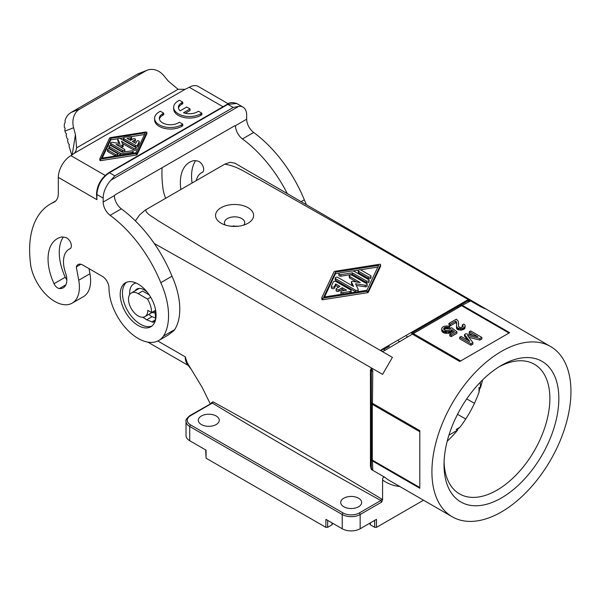 <?xml version="1.0" encoding="UTF-8"?>
<svg xmlns="http://www.w3.org/2000/svg" width="601" height="601" viewBox="0 0 601 601"><rect width="100%" height="100%" fill="white"/><g stroke="black" fill="none" stroke-linecap="round" stroke-linejoin="round"><path stroke-width="0.9" d="M336.147 288.991L336.147 290.546A1.585 0.917 0 0 0 337.123 291.387A1.585 0.917 0 0 0 338.851 291.192L342.217 289.246L342.217 287.699L338.851 289.637A1.585 0.917 0 0 1 337.123 289.832A1.585 0.917 0 0 1 336.147 288.991A1.585 0.917 0 0 1 336.613 288.345L339.978 286.399L335.689 283.927L334.487 286.467A1.585 0.917 0 0 1 332.744 287.135A1.585 0.917 0 0 1 331.369 286.234A1.585 0.917 0 0 1 331.421 285.993L333.345 281.922A1.585 0.917 0 0 1 335.997 281.516L350.683 289.99A1.585 0.917 0 0 1 351.142 290.636A1.585 0.917 0 0 1 349.97 291.523L342.923 292.634A1.585 0.917 0 0 1 340.925 291.748A1.585 0.917 0 0 1 342.097 290.861L346.507 290.17L342.217 287.699M461.403 327.402L463.086 326.426L463.086 325.622L462.244 324.968L463.784 324.082L464.904 324.893L465.182 326.351L463.363 328.048L461.26 328.612L457.894 328.131L456.497 326.508L456.632 322.707L455.798 321.084L450.329 324.247L448.924 323.436L456.354 319.146L458.315 321.25L458.601 326.591L459.998 327.402L461.403 327.402M450.329 324.247L450.329 325.795L448.924 324.991L448.924 323.436M371.365 467.48L371.373 371.471L371.373 458.796L372.447 460.929L371.373 458.796L371.125 466.782L371.741 468.968L370.441 466.188L371.373 469.524L384.828 477.292C383.265 477.006 382.521 477.908 382.582 479.996L382.582 499.822L381.688 499.04C325.472 465.159 269.263 432.758 213.055 401.844L212.341 403.076C267.212 436.303 323.383 468.78 380.831 500.513L381.688 499.04M321.828 297.848L321.828 299.163A0.796 0.458 0 0 0 322.805 299.726L367.301 292.725A1.585 0.917 0 0 0 368.413 292.078L380.546 266.386A0.796 0.458 0 0 0 380.546 266.145M380.546 264.838A0.796 0.458 0 0 0 379.569 264.275L335.073 271.276A1.585 0.917 0 0 0 333.961 271.915L321.828 297.608A0.796 0.458 0 0 0 322.805 298.171L367.301 291.169A1.585 0.917 0 0 0 368.413 290.523L380.546 264.838L380.546 266.386M423.532 500.205L376.526 527.34L376.466 519.354L360.157 528.767A12.689 7.325 180 0 1 342.217 528.767L325.907 519.354L325.847 527.34L206.098 458.21L206.038 450.141L189.728 440.728A12.689 7.325 180 0 1 186.017 435.552L186.017 421.309C185.386 420.167 186.716 418.251 189.991 415.546A1.27 0.729 60 0 1 190.63 415.614L212.341 403.076L211.402 403.617L211.409 402.753L211.394 403.188M366.7 283.702L352.013 275.228A1.585 0.917 0 0 0 350.285 275.025A1.585 0.917 0 0 0 349.309 275.874A1.585 0.917 0 0 0 349.774 276.52L360.269 282.583L352.411 281.366A0.796 0.458 0 0 0 351.435 281.929L353.546 286.467L337.92 277.444A1.585 0.917 0 0 0 336.192 277.249A1.585 0.917 0 0 0 335.215 278.09A1.585 0.917 0 0 0 335.674 278.736L355.484 290.178A1.585 0.917 0 0 0 357.212 290.373A1.585 0.917 0 0 0 358.196 289.532A1.585 0.917 0 0 0 358.136 289.291L355.567 283.747L365.168 285.235A1.585 0.917 0 0 0 367.166 284.348A1.585 0.917 0 0 0 366.7 283.702M238.507 226.201L230.544 226.186M243.893 225.029A10.149 5.86 0 0 0 244.727 222.701A10.149 5.86 0 0 0 241.752 218.561A10.149 5.86 0 0 0 227.403 218.561A10.149 5.86 0 0 0 224.428 222.701A10.149 5.86 0 0 0 225.27 225.029M444.304 326.268L446.828 325.945L449.766 326.508L448.504 327.402L445.844 327.154L444.162 327.8L443.741 329.34L445.281 330.558L448.924 330.558L450.187 329.506L450.187 328.529L451.591 327.725L456.918 331.767L451.171 335.088L449.766 334.276L454.394 331.609L451.727 329.581L450.893 330.881L448.369 331.85L443.741 331.286L442.058 329.987L441.637 328.454L442.757 326.997L444.304 326.268M456.497 326.508L456.497 328.063L457.338 329.356L461.26 330.167L464.768 328.627L465.182 326.351M464.768 328.627L464.768 327.079M354.59 271.532L368.646 279.645A1.585 0.917 0 0 1 369.112 280.299A1.585 0.917 0 0 1 368.128 281.14A1.585 0.917 0 0 1 366.4 280.945L352.344 272.824L340.895 274.627A1.585 0.917 0 0 1 338.896 273.748A1.585 0.917 0 0 1 340.068 272.862L351.525 271.059A3.17 1.833 0 0 1 354.59 271.532M462.522 329.926L462.522 328.371M461.26 330.167L461.26 328.612M338.896 273.748L338.896 275.296A1.585 0.917 0 0 0 340.895 276.182L352.344 274.379L366.4 282.5A1.585 0.917 0 0 0 368.128 282.695A1.585 0.917 0 0 0 369.112 281.846L369.112 280.299M464.205 329.115L464.205 327.56M342.217 289.246L344.388 290.501M349.309 275.874L349.309 277.429A1.585 0.917 0 0 0 349.774 278.075L356.596 282.012M371.478 468.72L371.373 469.524L372.778 470.102L372.447 460.929L419.806 488.275L419.806 430.639L419.806 431.743L372.297 404.315L372.447 403.294L371.373 403.016L372.297 404.315L372.447 403.294L419.806 430.639M419.806 488.275L419.806 487.516L372.297 460.088L372.447 460.929M441.637 328.935L442.058 331.542L442.621 332.188L442.621 330.633M442.058 331.542L442.058 329.987M190.885 368.901L187.722 364.717A20.299 11.72 -60 0 1 185.243 356.836L187.249 362.756L202.169 387.36L210.26 403.849M360.983 270.044L370.539 275.566A1.585 0.917 0 0 1 371.005 276.212A1.585 0.917 0 0 1 370.028 277.061A1.585 0.917 0 0 1 368.3 276.858L358.744 271.344A1.585 0.917 0 0 1 358.279 270.698A1.585 0.917 0 0 1 359.255 269.849A1.585 0.917 0 0 1 360.983 270.044M370.441 370.178L371.373 371.471L372.778 370.885L371.373 367.91L370.441 370.178L370.441 466.188M371.313 369.352L371.373 371.471L371.373 367.91L382.582 374.385L225.067 283.319L154.284 243.525M221.123 207.683A19.029 10.983 0 0 0 221.123 223.219A19.029 10.983 0 0 0 248.033 223.219L248.033 223.219A19.029 10.983 0 0 0 248.033 207.683A19.029 10.983 0 0 0 221.123 207.683M461.057 305.12L459.9 305.458L462.289 305.323L470.395 301.026L467.42 301.116L467.901 300.583L467.45 300.027L470.328 300.755L480.402 306.57L354.575 233.736L259.286 179.564C248.145 174.425 238.454 166.252 224.714 164.186L145.074 210.177L139.642 214.888L135.383 220.898M411.595 333.352L467.42 301.116L411.595 333.352L459.9 305.458L462.289 305.323L412.376 334.141L413.18 333.51L411.595 333.352L412.324 333.209L411.595 333.352L412.376 334.141L384.475 350.631L384.272 349.121L381.064 349.902L382.326 351.562L392.4 357.377L203.378 248.16L157.372 220.274C153.33 216.991 145.788 213.926 145.78 209.757M147.538 299.073A19.029 10.983 -120 0 1 151.61 312.558L147.793 310.356A13.635 7.873 60 0 1 144.969 316.599A13.635 7.873 60 0 1 138.155 315.923A13.635 7.873 60 0 1 129.245 303.903A13.635 7.873 60 0 1 131.334 292.972A13.635 7.873 60 0 1 138.155 293.649L147.538 299.073L150.708 297.24M138.155 293.649L142.64 291.064L149.206 294.858M441.78 331.053L441.78 329.506M325.847 527.34L327.643 527.34L331.977 524.838L332.368 523.08L332.353 524.327M458.736 330.002L458.736 328.454M457.894 329.679L457.894 328.131M356.34 285.422L365.168 286.79A1.585 0.917 0 0 0 367.166 285.903L367.166 284.348M482.58 379.937A74.847 43.212 -60 0 1 480.357 388.186L479.012 387.405L479.568 389.117L479.012 392.228A74.847 43.212 -60 0 1 459.848 427.311L457.864 429.099L456.227 429.414L459.833 427.334M480.357 388.186L480.357 382.176M233.684 226.427L233.684 225.736M358.279 270.698L358.279 272.245A1.585 0.917 0 0 0 358.744 272.899L368.3 278.413A1.585 0.917 0 0 0 370.028 278.609A1.585 0.917 0 0 0 371.005 277.767L371.005 276.212M224.714 164.186L230.198 162.27L234.878 163.187L550.591 346.522A98.309 56.757 120 0 0 501.437 351.39A98.309 56.757 120 0 0 431.916 471.8A98.309 56.757 120 0 0 452.275 516.807A98.309 56.757 120 0 0 528.039 490.469A98.309 56.757 120 0 0 570.95 391.529A98.309 56.757 120 0 0 550.591 346.522M370.366 522.87L370.396 524.838L370.006 523.08L370.021 524.327M463.363 329.603L463.363 328.048M151.61 312.558L155.636 310.229M335.215 278.09L335.215 279.645A1.585 0.917 0 0 0 335.674 280.291L355.484 291.733A1.585 0.917 0 0 0 356.19 291.966M154.99 312.76A15.859 9.158 60 0 1 152.136 312.46M340.925 291.748L340.925 293.303A1.585 0.917 0 0 0 342.097 294.182M201.388 424.546A10.465 6.04 0 0 0 212.792 425.854A10.465 6.04 0 0 0 219.252 420.272A10.465 6.04 0 0 0 216.187 415.997A10.465 6.04 0 0 0 204.783 414.69A10.465 6.04 0 0 0 198.322 420.272A10.465 6.04 0 0 0 201.388 424.546M358.587 498.214A10.465 6.04 0 0 0 346.326 497.132A10.465 6.04 0 0 0 340.722 502.481A10.465 6.04 0 0 0 343.787 506.756A10.465 6.04 0 0 0 355.191 508.07A10.465 6.04 0 0 0 361.652 502.481A10.465 6.04 0 0 0 358.587 498.214M331.421 287.548A1.585 0.917 0 0 0 331.369 287.781A1.585 0.917 0 0 0 332.744 288.69A1.585 0.917 0 0 0 334.487 288.022L335.689 285.475L335.689 283.927M372.778 370.885L372.447 403.294M366.888 290.283L323.729 297.074L335.493 272.155L378.653 265.364L366.888 290.283M458.458 326.185L458.601 323.195M371.651 459.968L372.335 460.539M352.344 274.379L352.344 272.824M351.435 283.244A0.796 0.458 0 0 0 351.435 283.477L352.562 285.896M371.809 460.028L371.373 458.796M442.621 332.188L443.741 332.834L443.741 331.286M462.8 326.696L462.8 325.299M460.141 330.167L460.141 328.612M205.67 449.931L206.098 458.21M211.409 402.753L213.055 401.844M371.809 403.579L372.335 403.819M392.4 357.377L382.582 374.385M463.086 326.426L463.086 325.622M462.244 324.968L462.244 326.523L462.702 326.794M443.959 329.633L445.844 328.709L448.504 328.95L449.766 328.063L449.766 326.508M335.689 285.475L338.626 287.18M447.212 441.202A74.847 43.212 -60 0 0 457.579 430.158L448.939 435.147M324.517 296.954L335.493 273.71L339.347 273.102M352.682 271.006L358.729 270.052M360.277 269.811L377.856 267.047M335.493 273.71L335.493 272.155M357.738 291.725A1.585 0.917 0 0 0 358.196 291.087A1.585 0.917 0 0 0 358.136 290.846M350.691 292.83A1.585 0.917 0 0 0 351.142 292.191L351.142 290.636M443.741 332.834L444.86 333.164L444.86 331.609M457.579 430.158L456.227 429.414M376.526 527.34L374.731 527.34L374.678 520.383M370.396 524.838L374.731 527.34M399.635 341.646L398.44 340.947M407.681 336.906L406.569 336.252M499.146 366.753A74.847 43.212 -60 0 1 534.372 364.259A74.847 43.212 -60 0 1 549.87 398.523A74.847 43.212 -60 0 1 517.198 473.843A74.847 43.212 -60 0 1 459.525 493.894A74.847 43.212 -60 0 1 444.071 462.139M558.84 398.523A81.188 46.87 -60 0 1 501.437 497.951A81.188 46.87 -60 0 1 444.026 464.806A81.188 46.87 -60 0 1 501.429 365.378A81.188 46.87 -60 0 1 558.84 398.523M381.688 502.098L380.831 500.513L359.263 512.969A1.27 0.729 60 0 1 360.157 514.524L381.688 502.098L382.582 499.822M456.775 328.875L456.775 327.32M450.329 325.795L455.798 322.639L456.354 323.285L456.354 321.738M455.798 322.639L455.798 321.084M456.354 323.285L456.632 324.262L456.632 322.707M456.632 324.262L456.677 324.638M457.338 329.356L457.338 327.8M372.778 470.102L371.741 468.968M480.402 306.57L485.555 308.982M384.272 349.121L387.044 347.521L384.272 349.121M384.475 350.631L382.326 351.562M389.41 346.153L387.044 347.521M461.185 305.225L461.891 305.428M461.485 305.616L508.994 333.044L509.648 332.669L459.735 361.486L460.689 360.938L413.18 333.51M412.301 333.45L412.767 333.788M459.72 337.251L459.72 338.799L470.936 345.274L472.897 344.14L472.897 342.593L470.936 343.719L459.72 337.251L461.125 336.44L469.817 341.458L464.49 334.494L465.888 333.69L477.945 336.763L469.253 331.744L470.651 330.933L481.867 337.409L479.906 338.543L467.428 335.388L472.897 342.593M464.49 334.494L464.49 336.049L467.683 340.226M469.253 331.744L469.253 333.3L473.122 335.531M468.893 337.311L479.906 340.098L481.867 338.964L481.867 337.409M449.766 334.276L449.766 335.831L451.171 336.643L456.918 333.322L456.918 331.767M444.86 333.164L449.345 333.164L450.893 332.436L451.727 331.136L453.229 332.278M479.906 340.098L479.906 338.543M470.936 345.274L470.936 343.719M445.702 333.322L445.702 331.767M446.686 333.405L446.686 331.85M448.369 333.405L448.369 331.85M449.345 333.164L449.345 331.609M450.187 332.834L450.187 331.286M450.893 332.436L450.893 330.881M451.449 331.782L451.449 330.234M451.727 331.136L451.727 329.581M451.171 336.643L451.171 335.088M450.187 329.506L450.187 328.529M443.741 329.34L443.741 328.371M444.162 329.356L444.162 327.8M444.86 328.95L444.86 327.402M445.844 328.709L445.844 327.154M446.828 328.627L446.828 327.079M447.527 328.709L447.527 327.154M448.504 328.95L448.504 327.402M154.712 310.762L155.689 317.764A20.299 11.72 -120 0 0 155.975 317.448M142.76 317.23A20.299 11.72 -120 0 0 143.985 317.989A20.299 11.72 -120 0 0 144.39 318.222L146.674 319.807L153.187 322.309L155.073 320.889L155.689 317.764M146.674 319.807L152.083 316.682L155.727 318.042M152.083 316.682A6.341 3.659 60 0 1 149.018 314.263M63.3 237.064A44.339 25.595 -120 0 0 65.246 277.234A6.341 3.659 -120 0 0 66.839 279.728M53.737 202.319A100.217 57.861 60 0 0 50.371 204.017A100.217 57.861 60 0 0 30.08 259.482A110.937 64.044 60 0 0 30.831 266.19A34.888 20.141 -120 0 0 48.208 296.639A34.888 20.141 -120 0 0 72.173 303.144A34.888 20.141 -120 0 0 78.739 280.246L76.297 266.927A9.511 5.492 -120 0 1 78.002 264.568A9.511 5.492 -120 0 1 82.765 265.041L102.275 276.302A9.511 5.492 -120 0 1 108.999 287.954A41.229 23.8 -120 0 0 126.999 329.446A41.229 23.8 -120 0 0 158.769 340.489L168.19 335.05L173.929 330.618A41.229 23.8 -120 0 0 174.711 329.581A60.761 35.083 -120 0 0 172.006 276.197A100.217 57.861 -120 0 0 121.357 208.847A11.419 6.588 -120 0 1 114.408 196.302L114.618 195.453A1.27 0.729 -60 0 1 115.279 194.739L234.578 125.857L235.502 126.39A11.419 6.588 -120 0 0 242.451 138.936L253.66 132.46A11.419 6.588 -120 0 1 246.688 119.201L246.688 115.242A17.76 10.255 -60 0 0 243.007 107.113L236.734 103.485L227.854 104.371L109.45 172.727C101.877 177.866 97.693 185.116 96.889 194.476L96.889 199.66L58.32 177.385L58.32 193.282A19.029 10.983 -120 0 1 54.375 201.996A19.029 10.983 -120 0 1 53.737 202.319L54.976 201.598M89.016 268.647L89.947 273.771A34.888 20.141 -120 0 1 83.389 296.676L72.173 303.144M144.39 318.222A6.341 3.659 60 0 1 143.459 317.148M138.155 325.502A25.37 14.649 -120 0 0 150.836 326.756A25.37 14.649 -120 0 0 154.727 306.427A25.37 14.649 -120 0 0 138.155 284.07A25.37 14.649 -120 0 0 125.466 282.816A25.37 14.649 -120 0 0 121.575 303.144A25.37 14.649 -120 0 0 138.155 325.502M59.386 288.533A17.128 9.886 -120 0 0 63.293 287.766A17.128 9.886 -120 0 0 65.667 273.23A27.27 15.746 60 0 1 69.123 249.19A27.27 15.746 60 0 1 70.122 248.694A6.341 3.659 -120 0 0 70.85 243.105A6.341 3.659 -120 0 0 66.14 237.695A20.93 12.088 -120 0 0 61.069 237.132A44.339 25.595 -120 0 0 57.23 238.687A44.339 25.595 -120 0 0 54.03 283.702A6.341 3.659 -120 0 0 59.386 288.533L65.915 284.761M158.769 340.489A41.229 23.8 -120 0 0 163.495 336.049A60.761 35.083 -120 0 0 160.79 282.665A100.217 57.861 -120 0 0 110.141 215.323L121.357 208.847M243.007 107.113A17.76 10.255 -60 0 0 238.792 106.339L233.233 107.474L114.829 175.838L111.065 180.082A17.76 10.255 120 0 0 103.169 198.105L103.169 202.064A11.419 6.588 -120 0 0 110.141 215.323M196.272 180.601A27.27 15.746 60 0 1 201.433 172.803A27.27 15.746 60 0 1 202.424 172.307A6.341 3.659 -120 0 0 203.161 166.717A6.341 3.659 -120 0 0 198.443 161.308A20.93 12.088 -120 0 0 193.379 160.745A44.339 25.595 -120 0 0 189.54 162.3A44.339 25.595 -120 0 0 180.878 189.488M287.346 193.702A100.217 57.861 -120 0 0 242.451 138.936M165.613 198.3A34.888 20.141 -120 0 1 163.141 189.803A110.937 64.044 60 0 1 162.383 183.095A100.217 57.861 60 0 1 162.105 167.702M195.603 160.677A44.339 25.595 -120 0 0 192.095 183.012M306.382 204.776A60.761 35.083 -120 0 0 304.309 199.81A100.217 57.861 -120 0 0 253.66 132.46M71.797 155.111L69.002 146.118L69.355 144.586L68.334 143.594L67.575 140.747L67.928 139.214L66.899 138.215L66.148 135.368L66.493 133.835L65.471 132.836L65.013 131.101A17.76 14.447 -111.4 0 1 64.743 129.974L65.201 128.381L64.36 127.277A17.76 14.447 -111.4 0 1 64.382 123.986L65.284 122.131L64.983 120.718A17.76 14.447 -111.4 0 1 71.158 112.41L137.103 74.336A17.76 14.447 -111.4 0 1 138.696 73.57L147.283 70.204A17.76 14.447 -111.4 0 1 163.803 75.658L168.272 81.06L178.076 89.294L185.085 89.316L74.411 153.217L75.914 150.994L76.612 147.869L75.441 134.654L72.18 154.885M75.441 134.654L73.6 127.735A17.76 14.447 -111.4 0 1 79.745 109.044L145.69 70.978A17.76 14.447 -111.4 0 1 147.283 70.204M105.145 175.417L70.88 155.636A17.76 10.255 120 0 0 58.32 177.385M70.88 155.636L74.411 153.217M96.889 193.237L96.889 194.476L96.889 193.237M185.085 89.316L189.277 87.28A17.76 10.255 -60 0 1 198.157 86.401L228.237 103.763M235.502 126.39L235.239 125.812A1.27 0.729 120 0 0 235.216 125.797A1.27 0.729 120 0 0 234.578 125.857M301.063 201.681L304.309 199.81M181.66 102.816L182.779 102.17L182.779 103.718L181.66 104.371L181.66 102.816A11.096 6.408 0 0 0 178.407 107.346A11.096 6.408 0 0 0 180.157 110.802L186.701 107.023L190.066 108.961L190.066 110.516L185.288 113.273M201.838 113.168L201.838 114.723L200.719 115.369L200.719 113.822L201.838 113.168L198.473 111.23L197.353 111.876A11.096 6.408 0 0 1 183.523 112.74L190.066 108.961M182.779 102.17L179.414 100.224L178.294 100.87A15.859 9.158 0 0 0 173.651 107.346L173.651 108.901A15.859 9.158 0 0 0 183.44 117.36A15.859 9.158 0 0 0 200.719 115.369M181.66 104.371A11.096 6.408 0 0 0 178.489 108.12M162.593 115.369L162.593 113.822L163.72 113.168L163.72 114.723L162.593 115.369A11.096 6.408 0 0 0 159.423 119.126M162.593 113.822A11.096 6.408 0 0 0 159.348 118.352A11.096 6.408 0 0 0 166.199 124.272A11.096 6.408 0 0 0 178.294 122.882L179.414 122.236L182.779 124.174L182.779 125.729L181.66 126.375L181.66 124.82A15.859 9.158 0 0 1 164.374 126.811A15.859 9.158 0 0 1 154.585 118.352A15.859 9.158 0 0 1 159.235 111.876L160.354 111.23L163.72 113.168M154.585 118.352L154.585 119.907A15.859 9.158 0 0 0 164.374 128.359A15.859 9.158 0 0 0 181.66 126.375M146.839 133.79L137.133 154.532A1.27 0.729 0 0 1 136.247 155.05L100.645 160.655L100.645 159.1L136.247 153.495A1.27 0.729 0 0 0 137.133 152.985L146.862 132.333L146.058 131.98L110.464 137.584A1.27 0.729 0 0 0 109.57 138.095L99.864 158.649L100.645 159.1M99.864 158.837L99.841 160.294L100.645 160.655M173.651 107.346A15.859 9.158 0 0 0 183.44 115.805A15.859 9.158 0 0 0 200.719 113.822M182.779 124.174L181.66 124.82M135.909 152.789L101.381 158.221L110.794 138.29L145.322 132.851L135.909 152.789M117.773 138.741L110.794 139.845L102.178 158.101M144.525 134.534L131.236 136.622M123.415 137.854L119.96 138.403M122.454 143.466L133.97 150.115A1.27 0.729 0 0 0 135.353 150.273A1.27 0.729 0 0 0 136.134 149.596L136.134 148.041A1.27 0.729 0 0 0 135.758 147.523L119.915 138.373A1.27 0.729 0 0 0 118.532 138.215A1.27 0.729 0 0 0 117.743 138.891A1.27 0.729 0 0 0 117.788 139.079L119.847 143.519L112.169 142.324A1.27 0.729 0 0 0 110.569 143.038A1.27 0.729 0 0 0 110.945 143.556L122.687 150.333A1.27 0.729 0 0 0 124.069 150.49A1.27 0.729 0 0 0 124.858 149.814A1.27 0.729 0 0 0 124.482 149.296L116.083 144.45L122.379 145.419L123.175 145.066L121.47 141.34L133.97 148.56A1.27 0.729 0 0 0 135.353 148.717A1.27 0.729 0 0 0 136.134 148.041M119.757 146.569L122.379 146.975L123.175 146.621L123.152 145.164M110.569 143.038L110.569 144.586A1.27 0.729 0 0 0 110.945 145.104L122.687 151.888A1.27 0.729 0 0 0 123.423 152.098M124.362 151.948A1.27 0.729 0 0 0 124.858 151.369L124.858 149.814M119.073 143.399L117.788 140.634L117.788 139.079M117.788 140.258A1.27 0.729 0 0 0 117.743 140.446A1.27 0.729 0 0 0 117.788 140.634M117.653 155.659A1.27 0.729 0 0 0 117.676 155.516L117.676 153.961A1.27 0.729 0 0 0 117.308 153.443L109.66 149.025A1.27 0.729 0 0 0 108.278 148.868A1.27 0.729 0 0 0 107.496 149.544A1.27 0.729 0 0 0 107.872 150.062L115.512 154.48A1.27 0.729 0 0 0 116.894 154.637A1.27 0.729 0 0 0 117.676 153.961M115.467 156.005L107.872 151.617L107.872 150.062M107.496 149.544L107.496 151.099A1.27 0.729 0 0 0 107.872 151.617M133.159 153.225A1.27 0.729 0 0 0 133.189 153.075L133.189 151.52A1.27 0.729 0 0 0 131.589 150.813L122.424 152.256L111.177 145.765A1.27 0.729 0 0 0 109.795 145.6A1.27 0.729 0 0 0 109.014 146.276A1.27 0.729 0 0 0 109.39 146.794L120.628 153.293A2.539 1.465 0 0 0 123.085 153.668L132.243 152.226A1.27 0.729 0 0 0 133.189 151.52M109.014 146.276L109.014 147.831A1.27 0.729 0 0 0 109.39 148.349L120.628 154.84A2.539 1.465 0 0 0 121.229 155.096M139.162 142.895A1.27 0.729 0 0 1 139.207 143.083A1.27 0.729 0 0 1 139.162 143.271L137.629 146.531A1.27 0.729 0 0 1 135.503 146.854L123.761 140.078L123.761 138.523L135.503 145.307A1.27 0.729 0 0 0 137.629 144.976L139.162 141.723A1.27 0.729 0 0 0 139.207 141.528A1.27 0.729 0 0 0 138.102 140.807A1.27 0.729 0 0 0 136.712 141.34L135.751 143.376L132.325 141.393L135.015 139.845A1.27 0.729 0 0 0 135.383 139.327A1.27 0.729 0 0 0 134.601 138.651A1.27 0.729 0 0 0 133.219 138.808L130.53 140.364L127.096 138.38L130.62 137.824A1.27 0.729 0 0 0 131.559 137.118A1.27 0.729 0 0 0 129.966 136.412L124.324 137.298A1.27 0.729 0 0 0 123.385 138.005A1.27 0.729 0 0 0 123.761 138.523M123.385 138.005L123.385 139.56A1.27 0.729 0 0 0 123.761 140.078M129.215 139.597L130.62 139.379A1.27 0.729 0 0 0 131.559 138.673L131.559 137.118M133.67 142.174L135.015 141.393A1.27 0.729 0 0 0 135.383 140.874L135.383 139.327M110.794 139.845L110.794 138.29M96.513 193.868L96.889 199.66M76.297 266.927L80.902 264.267M160.79 282.665L172.006 276.197M163.495 336.049L174.711 329.581M147.598 292.627A14.274 8.241 -120 0 0 136.848 289.058A14.274 8.241 -120 0 0 135.06 290.824M338.851 291.192L338.851 289.637M342.217 528.767L342.217 514.524L189.728 426.485A12.689 7.325 180 0 1 186.017 421.309M189.728 440.728L189.728 426.485A1.27 0.729 -60 0 1 190.63 424.937A11.419 6.588 180 0 1 190.63 415.614M349.97 292.95L349.97 291.523M342.923 294.054L342.923 292.634M367.301 292.725L367.301 291.169M322.805 299.726L322.805 298.171M340.895 276.182L340.895 274.627M349.774 278.075L349.774 276.52M467.45 300.027L381.064 349.902M368.413 292.078L368.413 290.523M327.695 520.383L327.643 527.34M365.168 286.79L365.168 285.235M465.745 418.987L457.519 414.322M474.459 403.309L466.714 398.914M479.012 392.228L479.012 387.405M368.3 278.413L368.3 276.858M358.744 272.899L358.744 271.344M335.674 280.291L335.674 278.736M359.263 512.969A11.419 6.588 180 0 1 343.111 512.969L190.63 424.937M334.487 288.022L334.487 286.467M355.484 291.733L355.484 290.178M366.4 282.5L366.4 280.945M351.435 283.477L351.435 281.929M157.808 340.992L185.243 356.836M360.157 528.767L360.157 514.524A12.689 7.325 180 0 1 342.217 514.524A1.27 0.729 -60 0 1 343.111 512.969M332.007 522.87L331.977 524.838M372.297 404.315L372.297 460.088M457.248 306.991L458.165 307.532M452.275 516.807L389.486 480.552A98.309 56.757 -60 0 1 384.828 477.292M399.83 486.525A101.486 58.59 -60 0 1 382.582 479.996M462.289 305.323L509.648 332.669M412.376 334.141L459.735 361.486M126.638 282.252A25.37 14.649 -120 0 0 124.137 302.874A25.37 14.649 -120 0 0 140.394 324.209A25.37 14.649 -120 0 0 151.91 326.027M103.169 198.105L96.889 194.476M54.03 283.702L65.246 277.234M114.829 175.838L109.45 172.727M145.69 70.978L137.103 74.336M79.745 109.044L71.158 112.41M73.6 127.735L65.013 131.101M178.076 89.294L76.612 147.869M222.994 106.745L189.277 87.28M233.233 107.474L227.854 104.371M238.792 106.339L111.065 180.082M235.239 125.812L246.688 119.201M110.945 145.104L110.945 143.556M122.687 151.888L122.687 150.333M122.379 146.975L122.379 145.419M133.97 150.115L133.97 148.56M115.512 155.997L115.512 154.48M109.39 148.349L109.39 146.794M120.628 154.84L120.628 153.293M123.085 154.81L123.085 153.668M132.243 153.368L132.243 152.226M130.62 139.379L130.62 137.824M135.015 141.393L135.015 139.845M139.162 143.271L139.162 141.723M137.629 146.531L137.629 144.976M135.503 146.854L135.503 145.307M136.247 155.05L136.247 153.495M137.133 154.532L137.133 152.985M146.839 133.985L146.839 132.43M78.739 280.246L89.947 273.771M103.169 202.064L114.618 195.453M136.096 283.018A20.299 11.72 -120 0 0 129.681 294.573M151.76 321.978L155.561 319.785M380.576 266.266L380.576 264.718M331.369 287.781L331.369 286.234M147.906 342.142L188.436 365.543M351.412 283.364L351.412 281.809M189.991 415.546L211.717 403.188M371.395 467.886L371.749 468.93M139.267 288.397L131.334 292.972M321.805 299.283L321.805 297.728M358.196 291.087L358.196 289.532M69.123 249.19L70.49 248.401M236.734 103.485C232.392 102.14 229.221 102.41 227.216 104.304L108.811 172.667C101.261 177.986 97.159 185.048 96.513 193.838M117.743 140.446L117.743 138.891M123.175 146.621L123.175 145.066M139.207 143.083L139.207 141.528M146.862 133.888L146.862 132.333M99.841 160.294L99.841 158.747M50.371 204.017L55.795 200.884M201.433 172.803L202.792 172.014M154.735 310.957L144.969 316.599"/></g></svg>
